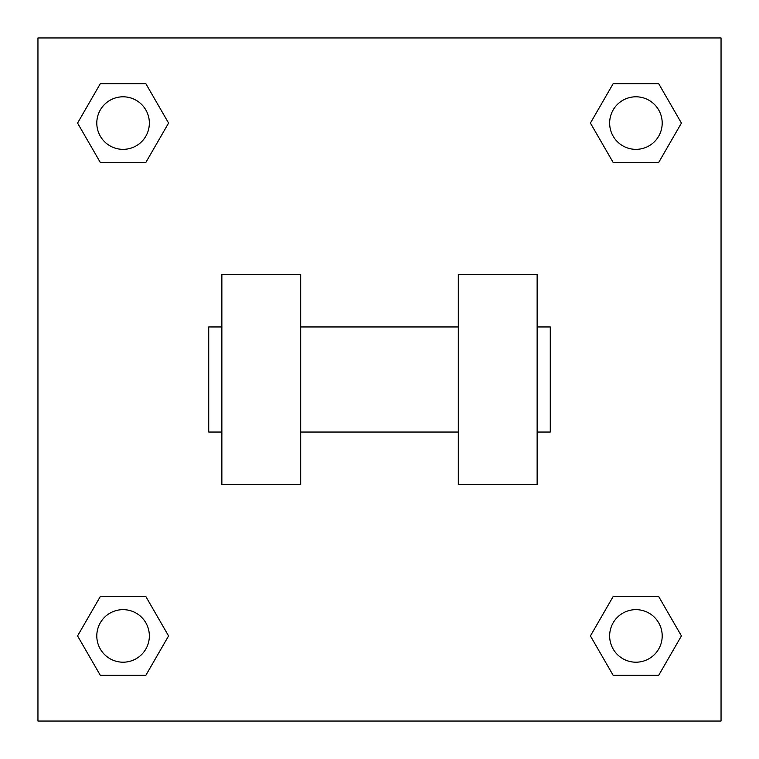 <?xml version="1.0" encoding="UTF-8"?>
<svg xmlns="http://www.w3.org/2000/svg" width="759" height="759" viewBox="0 0 759 759"><rect width="100%" height="100%" fill="white"/><g stroke="black" fill="none" stroke-linecap="round" stroke-linejoin="round"><path stroke-width="1.14" d="M168.583 123.072L145.832 162.483L100.321 162.483L77.57 123.072L100.321 83.661L145.832 83.661L168.583 123.072L145.832 162.483L133.005 162.483M133.005 596.517L145.832 596.517L168.583 635.928L145.832 675.339L100.321 675.339L77.57 635.928L100.321 596.517L145.832 596.517M625.995 162.483L613.168 162.483L590.417 123.072L613.168 83.661L658.679 83.661L681.43 123.072L658.679 162.483L613.168 162.483M590.417 635.928L613.168 596.517L658.679 596.517L681.43 635.928L658.679 675.339L613.168 675.339L590.417 635.928L613.168 596.517L625.995 596.517M613.168 596.517L658.679 596.517L613.168 596.517M658.679 675.339L613.168 675.339L658.679 675.339L681.43 635.928M662.199 635.928A26.271 26.271 0 0 0 622.788 613.168A26.271 26.271 0 0 0 622.788 658.679A26.271 26.271 0 0 0 662.199 635.928M145.832 675.339L100.321 675.339L145.832 675.339L168.583 635.928M149.352 635.928A26.271 26.271 0 0 0 109.941 613.168A26.271 26.271 0 0 0 109.941 658.679A26.271 26.271 0 0 0 149.352 635.928M613.168 83.661L658.679 83.661L613.168 83.661L590.417 123.072M662.199 123.072A26.271 26.271 0 0 0 622.788 100.321A26.271 26.271 0 0 0 622.788 145.832A26.271 26.271 0 0 0 662.199 123.072M100.321 83.661L145.832 83.661L100.321 83.661L77.57 123.072M145.832 162.483L100.321 162.483L145.832 162.483M149.352 123.072A26.271 26.271 0 0 0 109.941 100.321A26.271 26.271 0 0 0 109.941 145.832A26.271 26.271 0 0 0 149.352 123.072M721.05 37.95L721.05 721.05L37.95 721.05L37.95 37.95L721.05 37.95M77.57 635.928L100.321 596.517M681.43 123.072L658.679 162.483M458.322 274.407L458.322 484.593L537.135 484.593L537.135 274.407L458.322 274.407M300.678 484.593L300.678 274.407L221.865 274.407L221.865 484.593L300.678 484.593M537.135 432.042L550.275 432.042L550.275 326.958L537.135 326.958M221.865 326.958L208.725 326.958L208.725 432.042L221.865 432.042M458.322 326.958L300.678 326.958M458.322 432.042L300.678 432.042"/></g></svg>
